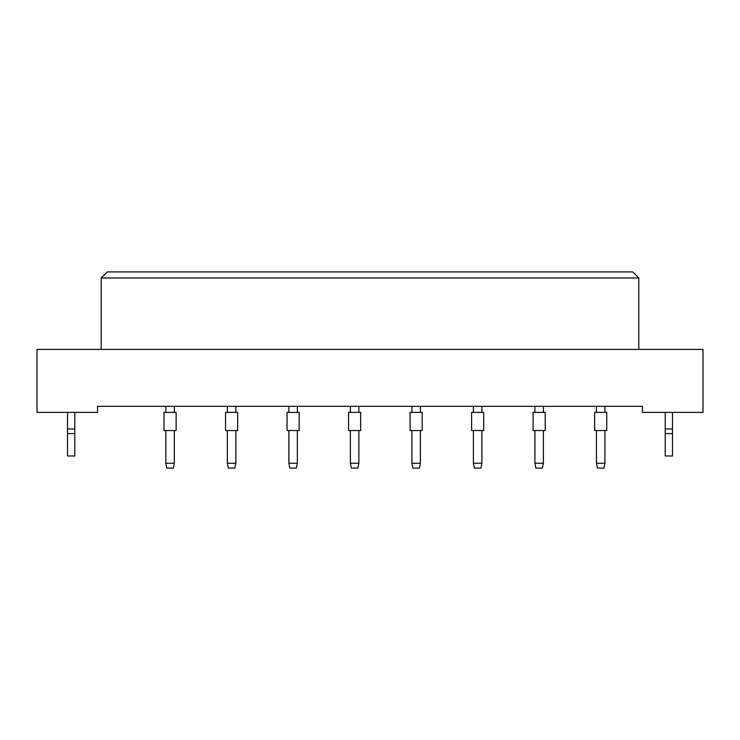 <?xml version="1.0" encoding="UTF-8"?>
<svg xmlns="http://www.w3.org/2000/svg" width="740" height="740" viewBox="0 0 740 740"><rect width="100%" height="100%" fill="white"/><g stroke="black" fill="none" stroke-linecap="round" stroke-linejoin="round"><path stroke-width="1.11" d="M642.459 412.384L703 412.384L703 349.419L37 349.419L37 412.384L97.541 412.384L97.541 406.325L642.459 406.325L642.459 412.384M638.824 349.419L638.824 277.972L101.177 277.972L101.177 349.419M101.177 277.972L107.235 271.913L632.765 271.913L638.824 277.972M164.021 430.541L164.021 412.384L176.129 412.384L176.129 430.541L164.021 430.541L164.021 412.384M174.316 430.541L174.316 463.24L173.345 468.087L166.805 468.087L165.843 463.24L165.843 430.541M165.843 463.24L174.316 463.24M165.843 412.384L165.843 406.325M174.316 406.325L174.316 412.384M176.129 430.541L176.129 412.384M225.543 430.541L225.543 412.384L237.651 412.384L237.651 430.541L225.543 430.541L225.543 412.384M235.829 430.541L235.829 463.24L234.867 468.087L228.327 468.087L227.356 463.24L227.356 430.541M227.356 463.24L235.829 463.24M227.356 412.384L227.356 406.325M235.829 406.325L235.829 412.384M287.055 430.541L287.055 412.384L299.164 412.384L299.164 430.541L287.055 430.541M297.341 430.541L297.341 463.24L296.379 468.087L289.839 468.087L288.868 463.24L288.868 430.541M288.868 463.24L297.341 463.24M288.868 412.384L288.868 406.325M297.341 406.325L297.341 412.384M348.568 430.541L348.568 412.384L360.676 412.384L360.676 430.541L348.568 430.541L348.568 412.384M358.863 430.541L358.863 463.24L357.892 468.087L351.352 468.087L350.381 463.24L350.381 430.541M350.381 463.24L358.863 463.24M350.381 412.384L350.381 406.325M358.863 406.325L358.863 412.384M410.08 430.541L410.08 412.384L422.189 412.384L422.189 430.541L410.08 430.541M420.375 430.541L420.375 463.24L419.404 468.087L412.865 468.087L411.893 463.24L411.893 430.541M411.893 463.24L420.375 463.24M411.893 412.384L411.893 406.325M420.375 406.325L420.375 412.384M237.651 430.541L237.651 412.384M74.777 433.575L67.516 433.575L67.516 455.979L74.777 455.979L74.777 428.969L67.516 428.969L67.516 412.384M74.777 428.969L74.777 412.384M67.516 433.575L67.516 428.969M672.484 433.575L665.223 433.575L665.223 455.979L672.484 455.979L672.484 428.969L665.223 428.969L665.223 412.384M672.484 428.969L672.484 412.384M665.223 433.575L665.223 428.969M471.593 430.541L471.593 412.384L483.701 412.384L483.701 430.541L471.593 430.541M481.888 430.541L481.888 463.24L480.917 468.087L474.377 468.087L473.415 463.24L473.415 430.541M473.415 463.24L481.888 463.24M473.415 412.384L473.415 406.325M481.888 406.325L481.888 412.384M533.105 430.541L533.105 412.384L545.223 412.384L545.223 430.541L533.105 430.541L533.105 412.384M543.401 430.541L543.401 463.24L542.429 468.087L535.899 468.087L534.928 463.24L534.928 430.541M534.928 463.24L543.401 463.24M534.928 412.384L534.928 406.325M543.401 406.325L543.401 412.384M594.627 430.541L594.627 412.384L606.735 412.384L606.735 430.541L594.627 430.541M604.913 430.541L604.913 463.24L603.951 468.087L597.411 468.087L596.44 463.24L596.44 430.541M596.44 463.24L604.913 463.24M596.44 412.384L596.44 406.325M604.913 406.325L604.913 412.384M483.701 430.541L483.701 412.384M606.735 430.541L606.735 412.384"/></g></svg>
